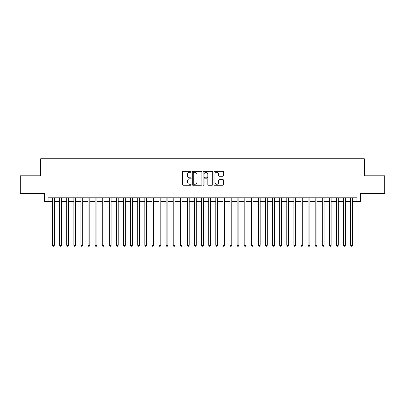 <?xml version="1.0" encoding="UTF-8"?>
<svg xmlns="http://www.w3.org/2000/svg" width="405" height="405" viewBox="0 0 405 405"><rect width="100%" height="100%" fill="white"/><g stroke="black" fill="none" stroke-linecap="round" stroke-linejoin="round"><path stroke-width="0.61" d="M191.145 171.816A0.486 0.486 0 0 0 190.654 171.325L183.252 171.325A0.699 0.699 0 0 0 182.554 172.024L182.554 184.564A0.699 0.699 0 0 0 183.252 185.262L190.654 185.262A0.486 0.486 0 0 0 191.145 184.776A0.486 0.486 0 0 0 190.654 184.285L189.697 184.285A2.228 2.228 0 0 1 187.469 182.058L187.469 181.01A2.228 2.228 0 0 1 189.697 178.782L190.654 178.782A0.486 0.486 0 0 0 191.145 178.296A0.486 0.486 0 0 0 190.654 177.805L189.697 177.805A2.228 2.228 0 0 1 187.469 175.578L187.469 174.53A2.228 2.228 0 0 1 189.697 172.302L190.654 172.302A0.486 0.486 0 0 0 191.145 171.816M222.861 176.241A0.699 0.699 0 0 0 223.56 175.542L223.56 172.024A0.699 0.699 0 0 0 222.861 171.325L214.64 171.325A0.699 0.699 0 0 0 213.946 172.024L213.946 184.564A0.699 0.699 0 0 0 214.64 185.262L222.861 185.262A0.699 0.699 0 0 0 223.56 184.564L223.56 180.316A0.699 0.699 0 0 0 222.861 179.618L219.343 179.618A0.699 0.699 0 0 0 218.649 180.316L218.649 182.422A1.863 1.863 0 0 1 216.781 184.285A1.863 1.863 0 0 1 214.918 182.422L214.918 174.165A1.863 1.863 0 0 1 216.781 172.302A1.863 1.863 0 0 1 218.649 174.165L218.649 175.542A0.699 0.699 0 0 0 219.343 176.241L222.861 176.241M48.109 201.366L48.109 197.817L356.891 197.817L356.891 201.366L360.44 201.366L360.44 193.555L384.75 193.555L384.75 175.81L364.343 175.81L364.343 158.775L40.657 158.775L40.657 175.81L20.25 175.81L20.25 193.555L44.56 193.555L44.56 201.366L52.549 201.366M201.892 172.024A0.699 0.699 0 0 0 201.194 171.325L192.972 171.325A0.699 0.699 0 0 0 192.274 172.024L192.274 184.564A0.699 0.699 0 0 0 192.972 185.262L201.194 185.262A0.699 0.699 0 0 0 201.892 184.564L201.892 172.024M203.806 171.325L212.028 171.325A0.699 0.699 0 0 1 212.726 172.024L212.726 184.564A0.699 0.699 0 0 1 212.028 185.262L208.509 185.262A0.699 0.699 0 0 1 207.811 184.564L207.811 179.481A0.699 0.699 0 0 0 207.117 178.782L204.783 178.782A0.699 0.699 0 0 0 204.085 179.481L204.085 184.776A0.486 0.486 0 0 1 203.599 185.262A0.486 0.486 0 0 1 203.107 184.776L203.107 172.024A0.699 0.699 0 0 1 203.806 171.325M54.321 201.366L59.646 201.366M61.418 201.366L66.744 201.366M68.521 201.366L73.842 201.366M75.619 201.366L80.939 201.366M82.716 201.366L88.037 201.366M89.814 201.366L95.14 201.366M96.911 201.366L102.237 201.366M104.009 201.366L109.335 201.366M111.107 201.366L116.432 201.366M118.209 201.366L123.53 201.366M125.307 201.366L130.628 201.366M132.405 201.366L137.725 201.366M139.502 201.366L144.828 201.366M146.6 201.366L151.926 201.366M153.697 201.366L159.023 201.366M160.795 201.366L166.121 201.366M167.898 201.366L173.219 201.366M174.995 201.366L180.316 201.366M182.093 201.366L187.414 201.366M189.191 201.366L194.516 201.366M196.288 201.366L201.614 201.366M203.386 201.366L208.712 201.366M210.484 201.366L215.809 201.366M217.586 201.366L222.907 201.366M224.684 201.366L230.005 201.366M231.781 201.366L237.102 201.366M238.879 201.366L244.205 201.366M245.977 201.366L251.302 201.366M253.074 201.366L258.4 201.366M260.172 201.366L265.498 201.366M267.275 201.366L272.595 201.366M274.372 201.366L279.693 201.366M281.47 201.366L286.791 201.366M288.568 201.366L293.893 201.366M295.665 201.366L300.991 201.366M302.763 201.366L308.089 201.366M309.86 201.366L315.186 201.366M316.963 201.366L322.284 201.366M324.061 201.366L329.381 201.366M331.158 201.366L336.479 201.366M338.256 201.366L343.582 201.366M345.354 201.366L350.679 201.366M352.451 201.366L356.891 201.366M193.737 172.302A0.486 0.486 0 0 0 193.251 172.788L193.251 183.799A0.486 0.486 0 0 0 193.737 184.285L194.749 184.285A2.228 2.228 0 0 0 196.977 182.058L196.977 174.53A2.228 2.228 0 0 0 194.749 172.302L193.737 172.302M207.811 174.201A1.863 1.863 0 0 0 205.948 172.338A1.863 1.863 0 0 0 204.085 174.201L204.085 177.112A0.699 0.699 0 0 0 204.783 177.805L207.117 177.805A0.699 0.699 0 0 0 207.811 177.112L207.811 174.201M54.321 197.817L54.321 245.303L52.549 245.303L52.549 197.817M54.321 245.303L53.789 246.225L53.08 246.225L52.549 245.303M61.418 197.817L61.418 245.303L59.646 245.303L59.646 197.817M61.418 245.303L60.887 246.225L60.178 246.225L59.646 245.303M68.521 197.817L68.521 245.303L66.744 245.303L66.744 197.817M68.521 245.303L67.984 246.225L67.276 246.225L66.744 245.303M75.619 197.817L75.619 245.303L73.842 245.303L73.842 197.817M75.619 245.303L75.087 246.225L74.373 246.225L73.842 245.303M82.716 197.817L82.716 245.303L80.939 245.303L80.939 197.817M82.716 245.303L82.185 246.225L81.471 246.225L80.939 245.303M89.814 197.817L89.814 245.303L88.037 245.303L88.037 197.817M89.814 245.303L89.282 246.225L88.573 246.225L88.037 245.303M96.911 197.817L96.911 245.303L95.14 245.303L95.14 197.817M96.911 245.303L96.38 246.225L95.671 246.225L95.14 245.303M104.009 197.817L104.009 245.303L102.237 245.303L102.237 197.817M104.009 245.303L103.477 246.225L102.769 246.225L102.237 245.303M111.107 197.817L111.107 245.303L109.335 245.303L109.335 197.817M111.107 245.303L110.575 246.225L109.866 246.225L109.335 245.303M118.209 197.817L118.209 245.303L116.432 245.303L116.432 197.817M118.209 245.303L117.673 246.225L116.964 246.225L116.432 245.303M125.307 197.817L125.307 245.303L123.53 245.303L123.53 197.817M125.307 245.303L124.775 246.225L124.062 246.225L123.53 245.303M132.405 197.817L132.405 245.303L130.628 245.303L130.628 197.817M132.405 245.303L131.873 246.225L131.159 246.225L130.628 245.303M139.502 197.817L139.502 245.303L137.725 245.303L137.725 197.817M139.502 245.303L138.971 246.225L138.262 246.225L137.725 245.303M146.6 197.817L146.6 245.303L144.828 245.303L144.828 197.817M146.6 245.303L146.068 246.225L145.36 246.225L144.828 245.303M153.697 197.817L153.697 245.303L151.926 245.303L151.926 197.817M153.697 245.303L153.166 246.225L152.457 246.225L151.926 245.303M160.795 197.817L160.795 245.303L159.023 245.303L159.023 197.817M160.795 245.303L160.264 246.225L159.555 246.225L159.023 245.303M167.898 197.817L167.898 245.303L166.121 245.303L166.121 197.817M167.898 245.303L167.361 246.225L166.652 246.225L166.121 245.303M174.995 197.817L174.995 245.303L173.219 245.303L173.219 197.817M174.995 245.303L174.464 246.225L173.75 246.225L173.219 245.303M182.093 197.817L182.093 245.303L180.316 245.303L180.316 197.817M182.093 245.303L181.561 246.225L180.848 246.225L180.316 245.303M189.191 197.817L189.191 245.303L187.414 245.303L187.414 197.817M189.191 245.303L188.659 246.225L187.95 246.225L187.414 245.303M196.288 197.817L196.288 245.303L194.516 245.303L194.516 197.817M196.288 245.303L195.757 246.225L195.048 246.225L194.516 245.303M203.386 197.817L203.386 245.303L201.614 245.303L201.614 197.817M203.386 245.303L202.854 246.225L202.146 246.225L201.614 245.303M210.484 197.817L210.484 245.303L208.712 245.303L208.712 197.817M210.484 245.303L209.952 246.225L209.243 246.225L208.712 245.303M217.586 197.817L217.586 245.303L215.809 245.303L215.809 197.817M217.586 245.303L217.05 246.225L216.341 246.225L215.809 245.303M224.684 197.817L224.684 245.303L222.907 245.303L222.907 197.817M224.684 245.303L224.152 246.225L223.439 246.225L222.907 245.303M231.781 197.817L231.781 245.303L230.005 245.303L230.005 197.817M231.781 245.303L231.25 246.225L230.536 246.225L230.005 245.303M238.879 197.817L238.879 245.303L237.102 245.303L237.102 197.817M238.879 245.303L238.348 246.225L237.639 246.225L237.102 245.303M245.977 197.817L245.977 245.303L244.205 245.303L244.205 197.817M245.977 245.303L245.445 246.225L244.736 246.225L244.205 245.303M253.074 197.817L253.074 245.303L251.302 245.303L251.302 197.817M253.074 245.303L252.543 246.225L251.834 246.225L251.302 245.303M260.172 197.817L260.172 245.303L258.4 245.303L258.4 197.817M260.172 245.303L259.64 246.225L258.932 246.225L258.4 245.303M267.275 197.817L267.275 245.303L265.498 245.303L265.498 197.817M267.275 245.303L266.738 246.225L266.029 246.225L265.498 245.303M274.372 197.817L274.372 245.303L272.595 245.303L272.595 197.817M274.372 245.303L273.841 246.225L273.127 246.225L272.595 245.303M281.47 197.817L281.47 245.303L279.693 245.303L279.693 197.817M281.47 245.303L280.938 246.225L280.225 246.225L279.693 245.303M288.568 197.817L288.568 245.303L286.791 245.303L286.791 197.817M288.568 245.303L288.036 246.225L287.327 246.225L286.791 245.303M295.665 197.817L295.665 245.303L293.893 245.303L293.893 197.817M295.665 245.303L295.134 246.225L294.425 246.225L293.893 245.303M302.763 197.817L302.763 245.303L300.991 245.303L300.991 197.817M302.763 245.303L302.231 246.225L301.522 246.225L300.991 245.303M309.86 197.817L309.86 245.303L308.089 245.303L308.089 197.817M309.86 245.303L309.329 246.225L308.62 246.225L308.089 245.303M316.963 197.817L316.963 245.303L315.186 245.303L315.186 197.817M316.963 245.303L316.426 246.225L315.718 246.225L315.186 245.303M324.061 197.817L324.061 245.303L322.284 245.303L322.284 197.817M324.061 245.303L323.529 246.225L322.815 246.225L322.284 245.303M331.158 197.817L331.158 245.303L329.381 245.303L329.381 197.817M331.158 245.303L330.627 246.225L329.913 246.225L329.381 245.303M338.256 197.817L338.256 245.303L336.479 245.303L336.479 197.817M338.256 245.303L337.724 246.225L337.016 246.225L336.479 245.303M345.354 197.817L345.354 245.303L343.582 245.303L343.582 197.817M345.354 245.303L344.822 246.225L344.113 246.225L343.582 245.303M352.451 197.817L352.451 245.303L350.679 245.303L350.679 197.817M352.451 245.303L351.92 246.225L351.211 246.225L350.679 245.303"/></g></svg>
